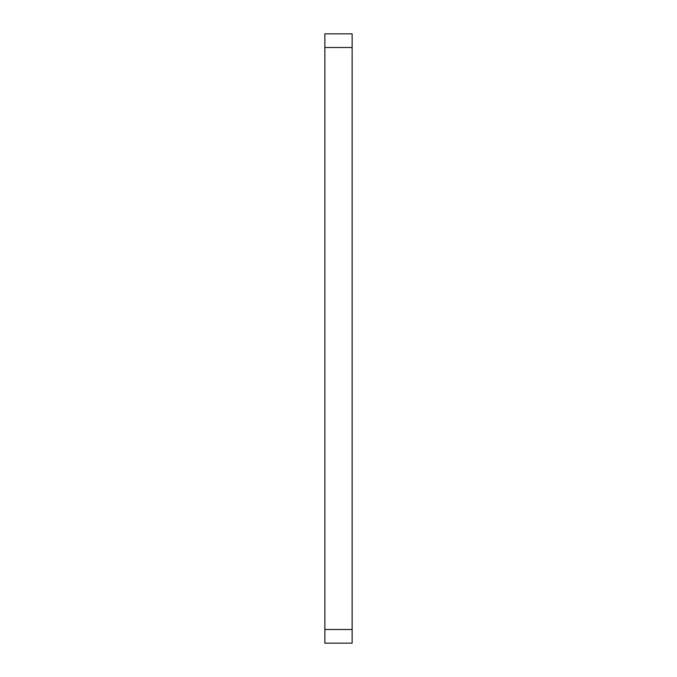 <?xml version="1.0" encoding="UTF-8"?>
<svg xmlns="http://www.w3.org/2000/svg" width="677" height="677" viewBox="0 0 677 677"><rect width="100%" height="100%" fill="white"/><g stroke="black" fill="none" stroke-linecap="round" stroke-linejoin="round"><path stroke-width="1.02" d="M324.858 643.15L352.142 643.15L324.858 643.15L324.858 629.508L352.142 629.508L352.142 643.15L352.142 629.508L324.858 629.508L324.858 47.492L352.142 47.492L352.142 629.508L352.142 47.492L324.858 47.492L324.858 33.85L352.142 33.85L352.142 47.492L352.142 33.85L324.858 33.85L324.858 643.15"/></g></svg>
